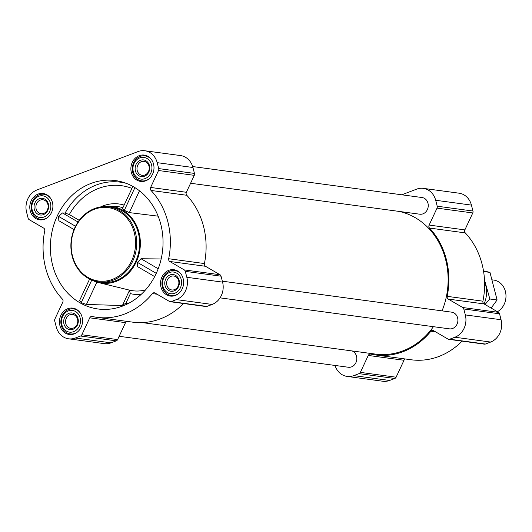 <?xml version="1.0" encoding="UTF-8"?>
<svg xmlns="http://www.w3.org/2000/svg" width="532" height="532" viewBox="0 0 532 532"><rect width="100%" height="100%" fill="white"/><g stroke="black" fill="none" stroke-linecap="round" stroke-linejoin="round"><path stroke-width="0.8" d="M52.655 265.315A64.791 56.166 97.7 0 1 67.318 200.318A64.791 56.166 97.7 0 1 123.75 182.463A64.791 56.166 97.7 0 1 141.432 192.391A64.791 56.166 97.7 0 1 159.952 263.573A64.791 56.166 97.7 0 1 106.613 309.385A64.791 56.166 97.7 0 1 52.655 265.315M131.929 188.395A60.528 52.475 -82.3 0 0 69.326 214.549L65.117 213.079L62.477 212.946L58.613 216.411L58.826 220.72L74.028 229.578L58.826 220.72M79.773 300.613L81.203 302.708L86.43 304.464L121.476 305.501L122.573 305.162L129.396 290.552L130.393 293.631A45.426 39.381 97.7 0 0 141.04 294.502M161.163 258.971L141.007 258.738L137.509 262.416L137.309 266.479L154.659 276.593L137.309 266.479M122.693 208.684L124.315 210.353L129.316 212.601L158.137 216.165M122.905 207.713A39.341 34.101 -82.3 0 0 114.832 206.343L108.841 206.17A38.703 33.556 97.7 0 1 139.963 249.269A38.703 33.556 97.7 0 1 98.52 282.565A38.703 33.556 97.7 0 1 92.129 280.191M102.044 206.762A38.703 33.556 97.7 0 1 108.841 206.17M69.326 214.549L79.235 220.328M153.529 164.042A13.293 11.524 -82.3 0 0 144.212 155.085A13.293 11.524 -82.3 0 0 131.012 166.715A13.293 11.524 -82.3 0 0 140.654 181.432A13.293 11.524 -82.3 0 0 153.529 164.042M183.174 278.682A13.293 11.524 -82.3 0 0 173.864 269.717A13.293 11.524 -82.3 0 0 160.657 281.348A13.293 11.524 -82.3 0 0 170.3 296.071A13.293 11.524 -82.3 0 0 183.174 278.682M82.081 317.085A13.293 11.524 -82.3 0 0 72.771 308.121A13.293 11.524 -82.3 0 0 59.571 319.759A13.293 11.524 -82.3 0 0 69.207 334.475A13.293 11.524 -82.3 0 0 82.081 317.085M52.435 202.446A13.293 11.524 -82.3 0 0 43.125 193.488A13.293 11.524 -82.3 0 0 29.918 205.119A13.293 11.524 -82.3 0 0 39.561 219.836A13.293 11.524 -82.3 0 0 52.435 202.446M157.179 162.659L158.716 168.591A2.527 2.188 97.7 0 1 158.536 170.513L150.623 187.45A2.527 2.188 97.7 0 0 151.022 190.449A73.203 63.461 97.7 0 1 168.684 258.732A2.527 2.188 97.7 0 0 169.768 261.465L184.238 269.904A2.527 2.188 97.7 0 1 185.289 271.36L186.825 277.292A17.669 15.315 97.7 0 1 176.405 299.609L171.171 301.597A2.527 2.188 97.7 0 1 170.213 301.711A2.527 2.188 97.7 0 1 169.502 301.464L155.031 293.032A2.527 2.188 97.7 0 0 154.32 292.78A2.527 2.188 97.7 0 0 152.405 293.598A73.203 63.461 97.7 0 1 96.917 317.325A73.203 63.461 97.7 0 1 92.189 316.474A2.527 2.188 97.7 0 0 92.029 316.447A2.527 2.188 97.7 0 0 89.762 317.823L81.855 334.761A2.527 2.188 97.7 0 1 80.545 336.025L75.311 338.013A17.669 15.315 97.7 0 1 68.621 338.811A17.669 15.315 97.7 0 1 56.246 326.901L54.71 320.962A2.527 2.188 97.7 0 1 54.889 319.04L62.796 302.103A2.527 2.188 97.7 0 0 62.404 299.104A73.203 63.461 97.7 0 1 44.741 230.828A2.527 2.188 97.7 0 0 43.657 228.088L29.187 219.656A2.527 2.188 97.7 0 1 28.136 218.2L26.6 212.261A17.669 15.315 97.7 0 1 37.021 189.944L138.114 151.54A17.669 15.315 97.7 0 1 144.804 150.749A17.669 15.315 97.7 0 1 157.179 162.659L192.923 167.487L194.459 173.419A2.527 2.188 97.7 0 1 194.28 175.347L186.373 192.285L150.623 187.45M423.299 188.361L459.049 193.189A17.669 15.315 97.7 0 1 471.425 205.099L472.961 211.038A2.527 2.188 97.7 0 1 472.782 212.96L464.875 229.897L429.125 225.069L437.031 208.132A2.527 2.188 97.7 0 0 437.211 206.21L435.681 200.271A17.669 15.315 97.7 0 0 423.299 188.361A17.669 15.315 97.7 0 0 416.616 189.159L401.773 194.792M484.014 303.912L448.27 299.084L462.734 307.516A2.527 2.188 97.7 0 1 463.791 308.972L465.327 314.911A17.669 15.315 97.7 0 1 454.907 337.228L449.673 339.217A2.527 2.188 97.7 0 1 448.715 339.33L484.466 344.157A2.527 2.188 97.7 0 0 485.417 344.044L490.657 342.056A17.669 15.315 97.7 0 0 501.071 319.739L499.541 313.8A2.527 2.188 97.7 0 0 498.484 312.344L484.014 303.912A2.527 2.188 97.7 0 1 482.93 301.172A73.203 63.461 97.7 0 0 465.274 232.896A2.527 2.188 97.7 0 1 464.875 229.897M462.089 341.132A73.203 63.461 97.7 0 1 411.163 359.772L375.412 354.937A73.203 63.461 97.7 0 1 370.691 354.093A2.527 2.188 97.7 0 0 370.525 354.059A2.527 2.188 97.7 0 0 368.264 355.442L360.357 372.38A2.527 2.188 97.7 0 1 359.047 373.644L353.813 375.632A17.669 15.315 97.7 0 1 347.123 376.423A17.669 15.315 97.7 0 1 335.014 365.451M347.123 376.423L382.874 381.251A17.669 15.315 97.7 0 0 389.564 380.46L394.797 378.471A2.527 2.188 97.7 0 0 396.107 377.208L404.014 360.27A2.527 2.188 97.7 0 1 405.364 358.987M465.274 232.896L429.524 228.068A2.527 2.188 97.7 0 1 429.125 225.069M429.524 228.068A73.203 63.461 97.7 0 1 447.186 296.344A2.527 2.188 97.7 0 0 448.27 299.084M448.715 339.33A2.527 2.188 97.7 0 1 448.004 339.084L433.533 330.645A2.527 2.188 97.7 0 0 432.815 330.399A2.527 2.188 97.7 0 0 430.907 331.217A73.203 63.461 97.7 0 1 375.412 354.937M352.018 350.934A8.412 7.295 97.7 0 1 356.573 360.709A8.412 7.295 97.7 0 1 348.367 367.253L119.141 336.291M192.657 166.549L422.062 197.532A8.412 7.295 97.7 0 1 428.167 206.848A8.412 7.295 97.7 0 1 419.808 214.21L190.589 183.254M222.329 281.189L451.708 312.171A8.412 7.295 97.7 0 1 457.813 321.488A8.412 7.295 97.7 0 1 449.454 328.849L220.055 297.86M399.073 211.41A72.365 62.729 97.7 0 1 442.045 310.868M433.407 326.681A72.365 62.729 97.7 0 1 375.526 354.106L142.283 322.605M170.213 301.711L205.964 306.538A2.527 2.188 97.7 0 0 206.921 306.425L212.155 304.437A17.669 15.315 97.7 0 0 222.576 282.12L221.039 276.188A2.527 2.188 97.7 0 0 219.982 274.731L205.512 266.293A2.527 2.188 97.7 0 1 204.428 263.559A73.203 63.461 97.7 0 0 186.772 195.277A2.527 2.188 97.7 0 1 186.373 192.285M183.587 303.519A73.203 63.461 97.7 0 1 132.661 322.153L96.917 317.325M68.621 338.811L104.372 343.639A17.669 15.315 97.7 0 0 111.062 342.841L116.295 340.852A2.527 2.188 97.7 0 0 117.605 339.589L125.512 322.651A2.527 2.188 97.7 0 1 126.869 321.368M144.804 150.749L180.548 155.577A17.669 15.315 97.7 0 1 192.923 167.487M127.913 303.706A55.82 48.385 97.7 0 1 125.944 303.16L122.573 305.162M129.396 290.552L128.678 289.92M108.874 206.862L111.78 207.254A37.865 32.824 97.7 0 1 138.307 232.777A37.865 32.824 97.7 0 1 101.645 282.299L98.733 281.907A37.865 32.824 -82.3 0 0 135.394 232.384A37.865 32.824 -82.3 0 0 108.874 206.862A37.865 32.824 -82.3 0 0 71.275 239.992A37.865 32.824 -82.3 0 0 98.733 281.907M124.315 210.353L134.922 187.63M129.316 212.601L139.49 190.808M81.203 302.708L91.777 280.051M86.43 304.464L96.864 282.113M141.007 258.738L158.197 268.76M137.509 262.416L156.262 273.348M58.613 216.411L75.531 226.273M62.477 212.946L78.031 222.017M134.277 232.597A37.021 32.093 -82.3 0 0 80.099 219.862A37.021 32.093 -82.3 0 0 95.787 280.53A37.021 32.093 -82.3 0 0 134.277 232.597M50.746 198.549A12.622 10.939 -82.3 0 0 43.863 194.266A12.622 10.939 -82.3 0 0 31.328 205.312A12.622 10.939 -82.3 0 0 40.485 219.284A12.622 10.939 -82.3 0 0 48.259 216.983M50.467 203.197A10.939 9.483 -82.3 0 0 34.46 199.434A10.939 9.483 -82.3 0 0 39.095 217.362A10.939 9.483 -82.3 0 0 50.467 203.197M48.365 203.995A8.412 7.295 -82.3 0 0 36.05 201.103A8.412 7.295 -82.3 0 0 39.614 214.888A8.412 7.295 -82.3 0 0 48.365 203.995M151.839 160.139A12.622 10.939 -82.3 0 0 144.957 155.863A12.622 10.939 -82.3 0 0 132.421 166.908A12.622 10.939 -82.3 0 0 141.579 180.88A12.622 10.939 -82.3 0 0 149.352 178.579M151.56 164.794A10.939 9.483 -82.3 0 0 135.554 161.03A10.939 9.483 -82.3 0 0 140.189 178.952A10.939 9.483 -82.3 0 0 151.56 164.794M149.459 165.592A8.412 7.295 -82.3 0 0 137.143 162.699A8.412 7.295 -82.3 0 0 140.707 176.484A8.412 7.295 -82.3 0 0 149.459 165.592M181.485 274.778A12.622 10.939 -82.3 0 0 174.602 270.495A12.622 10.939 -82.3 0 0 162.067 281.541A12.622 10.939 -82.3 0 0 171.224 295.513A12.622 10.939 -82.3 0 0 178.998 293.212M181.206 279.426A10.939 9.483 -82.3 0 0 165.199 275.662A10.939 9.483 -82.3 0 0 169.834 293.591A10.939 9.483 -82.3 0 0 181.206 279.426M179.104 280.224A8.412 7.295 -82.3 0 0 166.789 277.332A8.412 7.295 -82.3 0 0 170.353 291.124A8.412 7.295 -82.3 0 0 179.104 280.224M80.392 313.182A12.622 10.939 -82.3 0 0 73.509 308.899A12.622 10.939 -82.3 0 0 60.981 319.945A12.622 10.939 -82.3 0 0 70.131 333.916A12.622 10.939 -82.3 0 0 77.905 331.622M80.113 317.83A10.939 9.483 -82.3 0 0 64.106 314.066A10.939 9.483 -82.3 0 0 68.741 331.995A10.939 9.483 -82.3 0 0 80.113 317.83M78.011 318.628A8.412 7.295 -82.3 0 0 65.695 315.735A8.412 7.295 -82.3 0 0 69.26 329.527A8.412 7.295 -82.3 0 0 78.011 318.628M47.9 204.521A7.049 6.111 -82.3 0 0 42.959 199.773A7.049 6.111 -82.3 0 0 35.963 205.937A7.049 6.111 -82.3 0 0 41.077 213.738A7.049 6.111 -82.3 0 0 47.9 204.521M77.546 319.153A7.049 6.111 -82.3 0 0 72.605 314.405A7.049 6.111 -82.3 0 0 65.609 320.57A7.049 6.111 -82.3 0 0 70.723 328.377A7.049 6.111 -82.3 0 0 77.546 319.153M178.639 280.75A7.049 6.111 -82.3 0 0 173.698 276.002A7.049 6.111 -82.3 0 0 166.702 282.166A7.049 6.111 -82.3 0 0 171.816 289.967A7.049 6.111 -82.3 0 0 178.639 280.75M148.993 166.117A7.049 6.111 -82.3 0 0 144.052 161.362A7.049 6.111 -82.3 0 0 137.056 167.533A7.049 6.111 -82.3 0 0 142.17 175.334A7.049 6.111 -82.3 0 0 148.993 166.117M497.433 311.732A16.831 14.59 -82.3 0 0 505.4 291.396A16.831 14.59 -82.3 0 0 493.61 280.051L492.293 279.872M484.566 281.794A25.157 21.812 97.7 0 1 484.06 303.938M485.004 304.484L489.846 298.984L484.486 279.885M489.846 298.984L497.101 299.968L491.136 308.061M483.601 271.533L489.972 272.391L497.101 299.968M483.482 270.828L489.972 272.391M126.19 183.314A63.88 55.381 -82.3 0 0 65.117 213.079M122.852 305.967A59.172 51.291 97.7 0 1 121.476 305.501M145.555 289.873A42.068 36.469 97.7 0 1 129.489 290.126L98.52 282.565M124.122 205.113A42.075 36.475 -82.3 0 0 100.508 206.968M472.961 211.038L437.211 206.21M471.425 205.099L435.681 200.271M472.782 212.96L437.031 208.132M482.93 301.172L447.186 296.344M498.484 312.344L462.734 307.516M499.541 313.8L463.791 308.972M501.071 319.739L465.327 314.911M490.657 342.056L454.907 337.228M485.417 344.044L449.673 339.217M435.602 331.848L430.907 331.217M404.014 360.27L368.264 355.442M396.107 377.208L360.357 372.38M394.797 378.471L359.047 373.644M389.564 380.46L353.813 375.632M194.459 173.419L158.716 168.591M194.28 175.347L158.536 170.513M186.772 195.277L151.022 190.449M204.428 263.559L168.684 258.732M205.512 266.293L169.768 261.465M219.982 274.731L184.238 269.904M221.039 276.188L185.289 271.36M222.576 282.12L186.825 277.292M212.155 304.437L176.405 299.609M206.921 306.425L171.171 301.597M157.1 294.236L152.405 293.598M125.512 322.651L89.762 317.823M117.605 339.589L81.855 334.761M116.295 340.852L80.545 336.025M111.062 342.841L75.311 338.013M125.944 303.16L130.393 293.631M122.393 208.817L132.854 186.413M79.428 300.846L89.595 279.061M46.623 194.639L43.863 194.266M43.238 219.656L40.485 219.284M147.71 156.235L144.957 155.863M144.332 181.252L141.579 180.88M177.362 270.868L174.602 270.495M173.984 295.885L171.224 295.513M76.269 309.272L73.509 308.899M72.891 334.289L70.131 333.916"/></g></svg>
